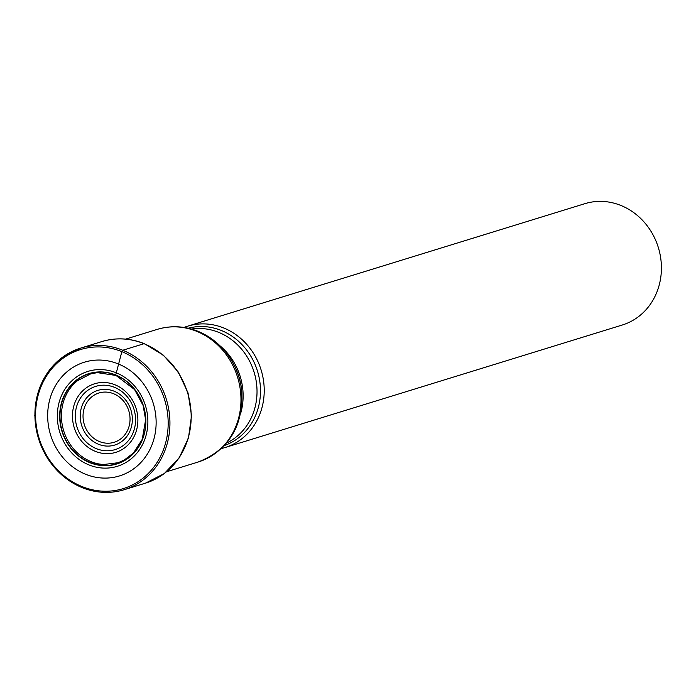 <?xml version="1.0" encoding="UTF-8"?>
<svg xmlns="http://www.w3.org/2000/svg" width="696" height="696" viewBox="0 0 696 696"><rect width="100%" height="100%" fill="white"/><g stroke="black" fill="none" stroke-linecap="round" stroke-linejoin="round"><path stroke-width="1.04" d="M85.556 474.237A59.508 53.705 72.9 0 1 50.182 398.077A59.508 53.705 72.9 0 1 118.242 363.912A59.508 53.705 72.9 0 1 153.616 440.081A59.508 53.705 72.9 0 1 85.556 474.237M115.78 375.161A47.058 42.473 -107.1 0 1 143.75 435.392A47.058 42.473 -107.1 0 1 89.932 462.405A47.058 42.473 72.9 0 1 61.961 402.175A47.058 42.473 72.9 0 1 115.78 375.161L115.745 374.979A47.276 42.673 72.9 0 0 61.674 402.123A47.276 42.673 72.9 0 0 89.784 462.64A47.276 42.673 -107.1 0 0 143.855 435.496A47.276 42.673 -107.1 0 0 115.745 374.979L121.852 351.654A1.331 0.461 -67.9 0 1 122.766 350.253L144.011 343.702A74.072 66.859 -107.1 0 0 101.834 341.579L80.597 348.13A74.072 66.859 72.9 0 1 122.766 350.253A74.072 66.859 72.9 0 1 169.937 422.298A74.072 66.859 72.9 0 1 124.253 489.697A74.072 66.859 72.9 0 1 82.084 487.574M184.031 327.451A63.493 57.307 72.9 0 1 187.642 326.189A63.493 57.307 72.9 0 1 223.79 328.007A63.493 57.307 72.9 0 1 264.219 389.76A63.493 57.307 72.9 0 1 225.069 447.528A63.493 57.307 72.9 0 1 221.371 448.52M225.069 447.528L622.259 325.023A63.493 57.307 -107.1 0 0 658.729 286.761A63.493 57.307 -107.1 0 0 620.98 205.494A63.493 57.307 -107.1 0 0 584.84 203.684L187.642 326.189M121.852 351.654A72.741 65.65 -107.1 0 0 38.663 393.414A72.741 65.65 -107.1 0 0 81.902 486.513A72.741 65.65 -107.1 0 0 165.1 444.753A72.741 65.65 -107.1 0 0 121.852 351.654M81.858 487.478A74.072 66.859 72.9 0 1 34.913 415.39A74.072 66.859 72.9 0 1 80.597 348.13L61.927 357.666L47.197 373.16L37.862 393.11L34.8 415.547L38.315 438.323L48.059 459.203L63.092 476.177L81.954 487.574C96.1 493.186 110.203 493.89 124.253 489.697L145.499 483.146A74.072 66.859 -107.1 0 0 191.174 415.747A74.072 66.859 -107.1 0 0 144.011 343.702M91.098 461.657A46.597 42.056 -107.1 0 0 98.362 463.867L103.234 464.554L118.085 462.736L124.288 460.012L133.528 452.896L142.21 439.394L145.629 419.81L143.089 405.429L134.537 389.516L115.997 375.466L97.344 372.638L90.68 373.882L77.386 380.747L73.75 384.061A46.597 42.056 72.9 0 0 91.098 461.657M131.544 455.228A46.597 42.056 -107.1 0 0 136.207 450.434M88.957 464.911A49.677 44.84 72.9 0 1 59.421 401.322A49.677 44.84 72.9 0 1 116.241 372.804A49.677 44.84 -107.1 0 1 145.777 436.392A49.677 44.84 -107.1 0 1 88.957 464.911M166.579 471.757L198.169 462.013A69.409 62.64 -107.1 0 0 240.973 398.869A69.409 62.64 -107.1 0 0 196.777 331.357A69.409 62.64 -107.1 0 0 196.681 331.313A69.409 62.64 -107.1 0 0 157.261 329.373L125.663 339.117M198.751 331.801A68.156 61.518 72.9 0 1 233.282 363.556A68.156 61.518 72.9 0 1 241.73 390.952C243.47 426.135 228.958 449.825 198.169 462.013M241.73 390.952L241.573 389.508A61.405 55.428 -107.1 0 0 233.96 364.826L233.282 363.556C225.052 348.505 213.341 337.769 198.125 331.357C184.562 325.972 170.938 325.302 157.261 329.373M226.565 443.039A60.161 54.297 -107.1 0 0 256.868 387.028A60.161 54.297 -107.1 0 0 218.805 332.41A60.161 54.297 -107.1 0 0 218.718 332.375A60.161 54.297 -107.1 0 0 191.409 329.06M220.058 345.86A60.161 54.297 72.9 0 1 240.773 413.015M188.181 328.242A61.405 55.428 72.9 0 1 221.38 330.504A61.405 55.428 72.9 0 1 221.467 330.539A61.405 55.428 72.9 0 1 260.461 389.281A61.405 55.428 72.9 0 1 224.356 445.527M115.023 384.801A35.888 32.39 -107.1 0 0 73.976 405.403A35.888 32.39 -107.1 0 0 95.317 451.339A35.888 32.39 -107.1 0 0 136.364 430.737A35.888 32.39 -107.1 0 0 115.023 384.801M96.483 448.702A33.069 29.85 -107.1 0 0 134.189 429.589A33.069 29.85 -107.1 0 0 114.509 387.333A33.069 29.85 -107.1 0 0 114.37 387.28A33.069 29.85 -107.1 0 0 76.664 406.386A33.069 29.85 -107.1 0 0 96.344 448.65A33.069 29.85 -107.1 0 0 96.483 448.702M98.345 444.205A28.606 25.813 72.9 0 1 81.441 407.586A28.606 25.813 72.9 0 1 114.135 391.213A28.606 25.813 72.9 0 1 114.222 391.248A28.606 25.813 72.9 0 1 131.126 427.866A28.606 25.813 72.9 0 1 98.432 444.239A28.606 25.813 72.9 0 1 98.345 444.205M113.7 393.771A25.787 23.273 72.9 0 1 128.943 426.787A25.787 23.273 72.9 0 1 99.458 441.551A25.787 23.273 72.9 0 1 99.38 441.516A25.787 23.273 72.9 0 1 84.138 408.5A25.787 23.273 72.9 0 1 113.622 393.745A25.787 23.273 72.9 0 1 113.7 393.771M145.499 483.146L164.282 473.567L179.072 458.029L188.451 438.071L191.531 415.651L188.042 392.918L178.324 372.073L163.299 355.117L144.411 343.702C130.204 338.056 116.014 337.351 101.834 341.579"/></g></svg>
